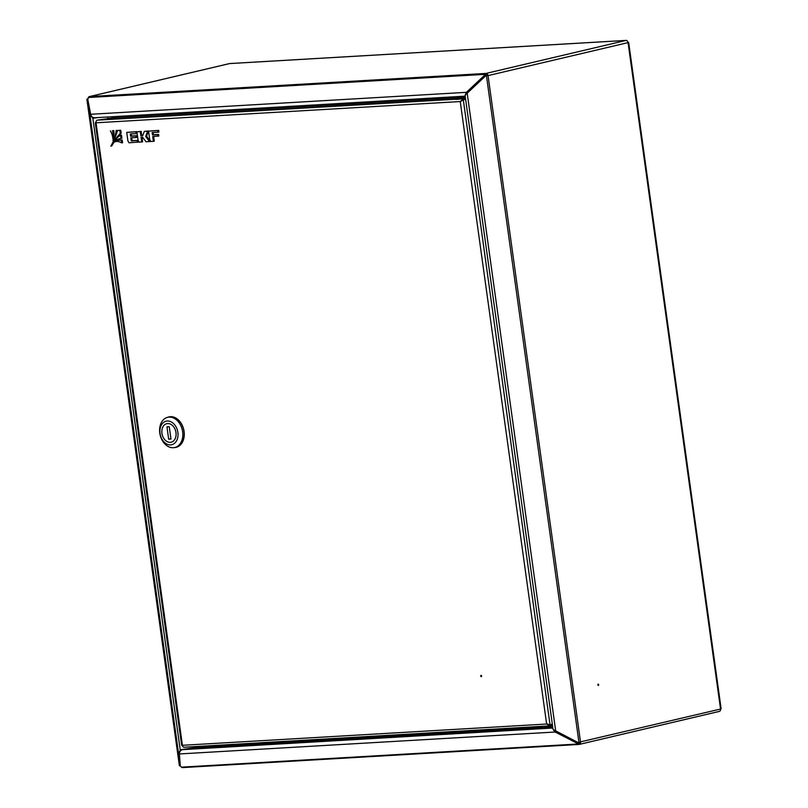 <?xml version="1.0" encoding="UTF-8"?>
<svg xmlns="http://www.w3.org/2000/svg" width="808" height="808" viewBox="0 0 808 808"><rect width="100%" height="100%" fill="white"/><g stroke="black" fill="none" stroke-linecap="round" stroke-linejoin="round"><path stroke-width="1.21" d="M597.91 684.356L597.96 685.235M598.738 684.669L598.324 685.457L597.829 684.881L598.243 684.103L598.738 684.669M545.774 728.16L551.167 727.412M487.345 75.649L485.406 75.962L467.196 93.193L485.457 76.033L487.345 75.649A1.364 1 76.7 0 0 486.153 74.366L486.022 73.427A2.313 1.697 76.7 0 1 488.042 75.609L580.518 742.047A2.313 1.697 76.7 0 1 579.346 744.39A2.313 1.697 76.7 0 1 579.134 744.42L579.003 743.481A1.364 0.919 86.7 0 1 578.316 743.239L555.51 731.25L555.157 732.018L179.406 753.955C179.154 752.086 180.133 750.662 182.366 749.662L184.598 749.137M88.143 98.414A2.313 1.697 76.7 0 1 89.345 96.607A2.313 1.697 76.7 0 1 89.557 96.576L229.583 63.58A2.313 1.566 -93.3 0 1 229.765 63.549A2.313 1.566 -93.3 0 1 229.947 63.559M229.159 63.67A2.313 1.697 76.7 0 1 229.371 63.61A2.313 1.697 76.7 0 1 229.583 63.58L626.048 40.43A2.313 1.697 76.7 0 1 628.068 42.612L720.544 709.04A2.313 1.697 76.7 0 1 719.373 711.394A2.313 1.697 76.7 0 1 719.16 711.424L579.558 744.33M579.831 742.188A1.364 1 76.7 0 1 579.003 743.481L579.255 743.431M180.325 749.935L182.285 749.471M180.426 749.784L180.962 749.662M486.153 74.366A1.364 0.919 86.7 0 0 485.578 74.912L485.194 75.73L485.032 74.346A2.313 1.566 86.7 0 1 486.022 73.427L626.048 40.43L627.069 40.774M94.688 117.766L465.176 96.152L94.688 117.766C92.294 117.584 90.94 116.413 90.647 114.271L87.769 99.243L88.567 97.495A2.313 1.566 -93.3 0 1 89.557 96.576L486.022 73.427M485.194 75.73L466.933 92.89L466.398 92.334L484.659 75.174M720.342 708.545L720.544 709.04L577.932 742.471L553.248 729.584L555.157 732.018L577.387 743.41L577.74 742.643M578.77 744.441L182.669 767.57A2.313 1.566 -93.3 0 1 182.487 767.6A2.313 1.566 -93.3 0 1 181.487 767.156L180.275 765.893L179.406 753.955M577.387 743.41L577.962 744.006A2.313 1.566 86.7 0 0 578.952 744.451A2.313 1.566 86.7 0 0 579.134 744.42M90.647 114.271L466.398 92.334L465.196 95.051L467.196 93.193L555.712 731.078M466.933 92.89L465.479 95.172M554.349 730.442L555.51 731.25M194.981 746.602L195.122 747.642L180.457 749.733L178.608 753.894L89.88 114.423L92.839 118.311L97.788 117.604M91.971 116.867L92.839 118.311L180.245 750.056M180.406 749.652L179.79 752.288L179.164 752.44M90.647 114.312L89.88 114.423L86.88 99.212L87.931 98.889M180.255 765.721L179.356 765.651L86.88 99.212M87.001 99.394L87.769 99.283M179.477 765.832L178.608 753.894L179.376 753.783M107.615 117.029L107.848 118.645M92.799 118.231L96.798 117.665M91.466 115.807L90.839 115.948M481.548 676.468L481.316 675.468M481.619 676.013L481.275 676.7L480.619 676.074L480.962 675.377L481.619 676.013M549.561 725.887L184.254 747.218A2.313 1.566 -93.3 0 1 184.072 747.238A2.313 1.566 -93.3 0 1 182.406 745.299L181.648 745.249L95.273 122.755L96.031 122.796A2.313 1.566 -93.3 0 1 97.243 120.16L112.463 117.988L455.399 97.97M96.001 122.503L95.273 122.755M548.632 724.503L546.632 724.029L550.177 725.847L550.056 724.907L552.349 724.372M549.874 725.887L552.48 725.311M547.258 723.877L549.581 724.938M461.227 98.899L463.166 98.788L463.297 99.727L465.6 99.192L462.641 99.899L465.62 99.323M461.398 100.96L460.247 101.535L96.031 122.796L182.406 745.299L546.632 724.029L460.247 101.535L463.166 98.788L465.469 98.253M463.297 99.727L460.883 101.384L462.62 99.899M461.166 101.071L463.317 99.859L550.036 724.776L552.329 724.231M548.036 725.988A6.121 0.525 172.1 0 1 544.097 726.402A6.121 0.525 172.1 0 1 542.128 726.331L542.178 726.958A6.121 0.525 -7.9 0 0 544.188 727.069A6.121 0.525 -7.9 0 0 552.561 725.897M465.358 97.495A6.121 0.525 172.1 0 1 465.065 97.556A6.121 0.525 172.1 0 1 458.591 98.536A6.121 0.525 172.1 0 1 454.985 98.556L455.076 99.222A6.121 0.525 -7.9 0 0 458.681 99.212A6.121 0.525 -7.9 0 0 465.156 98.222A6.121 0.525 -7.9 0 0 465.459 98.162M460.661 97.839L461.216 97.697L460.661 97.839M457.692 98.101L457.156 98.142L457.692 98.031M458.288 98.061L458.853 97.919L458.288 98.061M461.721 97.667L462.711 97.526L461.721 97.667M458.358 97.99L458.136 96.566M167.609 423.564A9.524 6.969 -103.3 0 0 166.781 423.685A9.524 6.969 -103.3 0 0 162.054 433.987A9.524 6.969 -103.3 0 0 170.316 442.34A9.524 6.969 -103.3 0 0 171.144 442.218A9.524 6.969 -103.3 0 0 175.871 431.906A9.524 6.969 -103.3 0 0 167.609 423.564M167.539 417.362A15.635 11.453 76.7 0 1 168.983 416.877A15.635 11.453 76.7 0 1 170.347 416.675A15.635 11.453 76.7 0 1 183.911 430.391A15.635 11.453 76.7 0 1 176.154 447.319A15.635 11.453 76.7 0 1 174.791 447.531L176.124 447.188A15.503 11.352 -103.3 0 0 183.81 430.401A15.503 11.352 -103.3 0 0 170.357 416.807A15.503 11.352 -103.3 0 0 169.013 417.009L167.66 417.332A15.503 11.352 -103.3 0 0 159.964 434.108A15.503 11.352 -103.3 0 0 173.417 447.713A15.503 11.352 -103.3 0 0 174.77 447.511A15.503 11.352 -103.3 0 0 182.467 430.725A15.503 11.352 -103.3 0 0 169.013 417.13A15.503 11.352 -103.3 0 0 167.66 417.332M170.68 444.885A12.1 8.868 -103.3 0 0 177.861 432.341A12.1 8.868 -103.3 0 0 167.236 421.008A12.1 8.868 -103.3 0 0 160.065 433.553A12.1 8.868 -103.3 0 0 170.68 444.885M170.266 442.34A9.524 6.969 -103.3 0 0 171.144 442.218A9.524 6.969 -103.3 0 0 175.871 431.947A9.524 6.969 -103.3 0 0 167.66 423.554A9.524 6.969 -103.3 0 0 166.781 423.685A9.524 6.969 -103.3 0 0 162.044 433.957A9.524 6.969 -103.3 0 0 170.266 442.34M166.953 426.846L168.67 439.188L170.973 439.057L169.256 426.705L166.953 426.846M170.912 438.663L168.67 439.188M122.19 139.986A16.584 12.15 -103.3 0 0 119.109 140.178L118.21 140.39A16.584 12.15 -103.3 0 0 115.352 141.602A14.544 10.655 76.7 0 1 121.695 142.895L122.594 142.683L122.19 139.986L121.281 140.198A16.584 12.15 -103.3 0 0 118.21 140.39M121.695 142.895L121.281 140.198M137.39 142.299L137.148 140.572L131.26 140.915L130.825 137.825L136.037 137.512L135.815 135.926L130.603 136.229L130.29 133.966L136.178 133.623L135.936 131.856L126.715 132.391L127.896 140.875L129.007 142.784L138.289 142.087L138.047 140.36L132.159 140.703L131.754 137.764M126.715 132.391L136.835 131.643L137.087 133.411L136.178 133.623M137.148 140.572L138.047 140.36M131.26 140.915L132.159 140.703M136.037 137.512L136.936 137.299L136.714 135.714L131.512 136.017L131.219 133.916M135.815 135.926L136.714 135.714M130.603 136.229L131.512 136.017M135.936 131.856L136.835 131.643M142.784 135.502L141.754 135.562L141.178 131.391L136.885 131.805L138.067 140.279L139.178 142.188L142.622 141.834L141.966 137.118M141.723 142.046L141.047 137.168L142.511 137.087L145.996 141.794L149.5 141.592L145.672 136.431L147.612 131.189L144.309 131.381L142.723 135.663L141.754 135.562M140.855 135.774L140.269 131.603L141.178 131.391M140.269 131.603L136.885 131.805M149.5 141.592L150.409 141.38L146.581 136.219L148.51 130.977L144.309 131.381M145.672 136.431L146.581 136.219M147.612 131.189L148.51 130.977M157.934 136.239L157.712 134.643L152.49 134.946L152.156 132.562L158.004 132.219L157.772 130.593L148.561 131.138L149.743 139.602L150.854 141.511L153.379 141.36L152.712 136.542L158.833 136.027L158.621 134.431L153.389 134.734L153.076 132.502M157.712 134.643L158.621 134.431M152.49 134.946L153.389 134.734M158.004 132.219L158.903 132.007L158.681 130.381L148.561 131.138M157.772 130.593L158.681 130.381M153.379 141.36L154.278 141.148L153.631 136.491M110.403 130.846A14.544 10.655 76.7 0 1 112.958 139.057A16.584 12.15 -103.3 0 0 112.474 130.744L113.373 130.532A16.584 12.15 -103.3 0 1 113.978 134.168M112.474 130.744L113.373 130.532M110.858 146.127A86.597 63.438 76.7 0 1 120.261 133.411L119.806 130.411L120.715 130.199L117.574 130.512A86.597 63.438 76.7 0 1 110.858 146.127L111.757 145.915A86.597 63.438 76.7 0 1 114.433 141.592M119.806 130.411L117.574 130.512M120.261 133.411L121.16 133.199L120.715 130.199M116.907 138.148A86.597 63.438 76.7 0 1 121.16 133.199M114.211 142.016A20.917 15.322 76.7 0 1 120.119 138.562A20.917 15.322 76.7 0 1 121.008 138.39L120.554 135.33A22.907 16.776 -103.3 0 0 114.211 142.016L115.11 141.804A20.917 15.322 76.7 0 1 120.564 138.471M121.008 138.39L121.917 138.178L121.453 135.118L120.554 135.33M113.837 130.684A20.917 15.322 76.7 0 1 112.948 140.683A22.907 16.776 -103.3 0 0 116.14 130.573L117.039 130.361A22.907 16.776 -103.3 0 1 116.564 133.552M112.948 140.683L113.756 140.491M116.14 130.573L117.039 130.361M552.854 728.028L182.366 749.662M194.273 747.764L542.804 727.412M551.096 726.927L552.692 726.836M488.042 75.609L628.068 42.612M88.567 97.495L485.032 74.346M486.466 75.891L578.942 742.33M577.962 744.006L181.487 767.156M179.366 765.661L86.89 99.222M97.243 120.16L455.096 99.263M544.451 727.412L542.915 727.099M544.481 727.412L552.611 726.251L544.511 727.412L542.178 726.958M454.985 98.556L458.237 97.253L465.297 97.041M463.641 96.667L463.711 97.202L458.257 97.415M465.206 96.394L463.62 96.505L465.206 96.394M579.346 744.39L719.373 711.394M89.345 96.607L229.371 63.61M182.487 767.6L578.952 744.451M552.995 728.998L465.095 95.536M229.765 63.549L626.22 40.4M627.422 42.642L628.129 42.582L627.422 42.703M628.675 42.501L721.12 708.707M184.072 747.238L549.834 725.887M464.751 97.192L457.338 98.222M551.187 727.553L551.046 726.574M545.804 728.301L545.663 727.321M463.59 96.243L463.721 97.202"/></g></svg>

